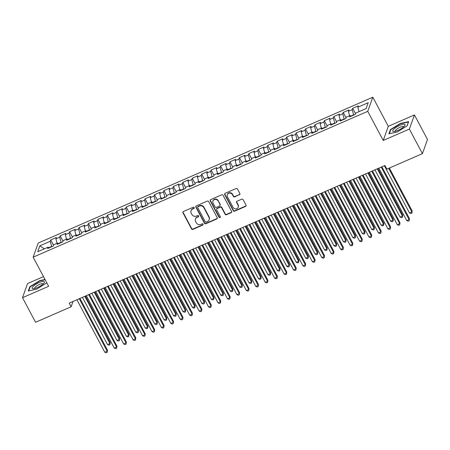 <?xml version="1.0" encoding="UTF-8"?>
<svg xmlns="http://www.w3.org/2000/svg" width="450" height="450" viewBox="0 0 450 450"><rect width="100%" height="100%" fill="white"/><g stroke="black" fill="none" stroke-linecap="round" stroke-linejoin="round"><path stroke-width="0.67" d="M194.243 207.557A0.737 0.681 -160.3 0 0 193.264 207.214L183.42 211.5A1.052 0.973 -160.3 0 0 182.97 212.799L191.52 228.876A1.052 0.973 -160.3 0 0 192.921 229.365L202.759 225.079A0.737 0.681 -160.3 0 0 203.079 224.167A0.737 0.681 -160.3 0 0 202.095 223.824L200.824 224.381A3.358 3.105 -160.3 0 1 196.341 222.817L195.626 221.473A3.358 3.105 -160.3 0 1 197.072 217.328L198.343 216.771A0.737 0.681 -160.3 0 0 198.658 215.865A0.737 0.681 -160.3 0 0 197.679 215.522L196.408 216.073A3.358 3.105 -160.3 0 1 191.919 214.509L191.211 213.171A3.358 3.105 -160.3 0 1 192.651 209.019L193.928 208.463A0.737 0.681 -160.3 0 0 194.243 207.557M239.422 194.85A1.052 0.973 -160.3 0 0 239.873 193.551L237.476 189.039A1.052 0.973 -160.3 0 0 236.076 188.55L225.146 193.314A1.052 0.973 -160.3 0 0 224.696 194.614L233.246 210.69A1.052 0.973 -160.3 0 0 234.647 211.179L245.576 206.415A1.052 0.973 -160.3 0 0 246.026 205.121L243.129 199.671A1.052 0.973 -160.3 0 0 241.729 199.181L237.049 201.218A1.052 0.973 -160.3 0 0 236.599 202.517L238.033 205.217A2.807 2.599 -160.3 0 1 235.772 208.918A2.807 2.599 -160.3 0 1 233.083 207.377L227.453 196.791A2.807 2.599 -160.3 0 1 229.714 193.089A2.807 2.599 -160.3 0 1 232.408 194.631L233.347 196.397A1.052 0.973 -160.3 0 0 234.748 196.886L239.563 194.468A1.052 0.973 -160.3 0 0 239.985 194.113M409.371 129.066L414.433 114.93L388.299 126.326L383.231 140.456L409.371 129.066L422.432 153.636L386.859 169.138L384.924 165.499L69.204 303.114L71.139 306.759L73.041 301.444M383.231 140.456L367.746 111.336L33.154 257.175L38.216 243.045L372.814 97.206L367.746 111.336M43.492 276.621L27.568 283.562L22.5 297.692L48.639 286.296L33.154 257.175M22.5 297.692L35.567 322.262L71.139 306.759M208.671 201.594A1.052 0.973 -160.3 0 0 207.27 201.105L196.341 205.869A1.052 0.973 -160.3 0 0 195.891 207.169L204.441 223.245A1.052 0.973 -160.3 0 0 205.841 223.734L216.771 218.97A1.052 0.973 -160.3 0 0 217.221 217.676L208.671 201.594M210.746 199.592L221.676 194.828A1.052 0.973 -160.3 0 1 223.076 195.317L231.626 211.399A1.052 0.973 -160.3 0 1 231.171 212.692L226.496 214.734A1.052 0.973 -160.3 0 1 225.096 214.245L221.625 207.72A1.052 0.973 -160.3 0 0 220.224 207.231L217.125 208.586A1.052 0.973 -160.3 0 0 216.669 209.88L220.281 216.669A0.737 0.681 -160.3 0 1 219.69 217.637A0.737 0.681 -160.3 0 1 218.987 217.237L210.291 200.891A1.052 0.973 -160.3 0 1 210.746 199.592M53.572 245.301L50.721 239.934L50.231 241.29L39.853 245.812L37.744 251.696L48.122 247.168L47.638 248.524L53.303 246.06L53.786 244.704L57.561 243.056L57.077 244.412L62.736 241.942L63.219 240.587L66.994 238.944L66.51 240.3L72.174 237.831L72.658 236.475L76.433 234.833L75.949 236.188L81.608 233.719L82.091 232.363L85.866 230.721L85.382 232.076L91.041 229.607L91.53 228.251L95.304 226.603L94.815 227.959L100.479 225.495L100.963 224.139L104.737 222.491L104.254 223.847L109.913 221.383L110.402 220.028L114.176 218.379L113.687 219.735L119.351 217.266L119.835 215.91L123.609 214.268L123.126 215.623L128.784 213.154L129.274 211.798L133.048 210.156L132.559 211.511L138.223 209.042L138.707 207.686L142.481 206.044L141.998 207.399L147.656 204.93L148.146 203.574L151.92 201.926L151.431 203.282L157.095 200.818L157.579 199.463L161.353 197.814L160.869 199.17L166.528 196.706L167.018 195.345L170.792 193.703L170.303 195.058L175.967 192.589L176.451 191.233L180.225 189.591L179.741 190.946L185.4 188.477L185.889 187.121L189.664 185.479L189.174 186.834L194.839 184.365L195.322 183.009L199.097 181.367L198.613 182.722L204.272 180.253L204.761 178.898L208.536 177.249L208.046 178.605L213.711 176.141L214.194 174.786L217.969 173.138L217.485 174.493L223.144 172.024L223.633 170.668L227.407 169.026L226.918 170.381L232.583 167.912L233.066 166.556L236.841 164.914L236.357 166.269L242.016 163.8L242.505 162.444L246.279 160.802L245.79 162.157L251.454 159.688L251.938 158.333L255.713 156.684L255.229 158.04L260.887 155.576L261.377 154.221L265.151 152.572L264.662 153.928L270.326 151.464L270.81 150.109L274.584 148.461L274.101 149.816L279.759 147.347L280.249 145.991L284.017 144.349L283.534 145.704L289.198 143.235L289.682 141.879L293.456 140.237L292.973 141.593L298.631 139.123L299.115 137.767L302.889 136.125L302.406 137.481L308.07 135.011L308.554 133.656L312.328 132.007L311.844 133.363L317.503 130.899L317.987 129.544L321.761 127.896L321.277 129.251L326.936 126.788L327.426 125.432L331.2 123.784L330.711 125.139L336.375 122.67L336.859 121.314L340.633 119.672L340.149 121.028L345.808 118.558L346.298 117.203L350.072 115.56L349.582 116.916L355.247 114.446L355.731 113.091L366.114 108.568L368.218 102.684L357.84 107.207L359.032 111.651M50.721 239.934L56.379 237.465L55.896 238.821L59.67 237.178L61.2 242.612M63.006 241.183L60.154 235.817L59.67 237.178M60.154 235.817L65.818 233.353L65.329 234.709L69.103 233.061L70.639 238.5M72.444 237.071L69.593 231.705L69.103 233.061M69.593 231.705L75.251 229.241L74.767 230.597L78.542 228.949L80.072 234.388M81.877 232.959L79.026 227.593L78.542 228.949M79.026 227.593L84.69 225.124L84.201 226.479L87.975 224.837L89.511 230.276M91.316 228.847L88.464 223.481L87.975 224.837M88.464 223.481L94.123 221.012L93.639 222.368L97.414 220.725L98.944 226.164M100.749 224.736L97.897 219.369L97.414 220.725M97.897 219.369L103.562 216.9L103.073 218.256L106.847 216.613L108.383 222.053M110.188 220.624L107.336 215.257L106.847 216.613M107.336 215.257L112.995 212.788L112.511 214.144L116.286 212.496L117.816 217.935M119.621 216.506L116.769 211.14L116.286 212.496M116.769 211.14L122.434 208.676L121.944 210.032L125.719 208.384L127.254 213.823M129.06 212.394L126.208 207.028L125.719 208.384M126.208 207.028L131.867 204.564L131.383 205.92L135.157 204.272L136.688 209.711M138.493 208.282L135.641 202.916L135.157 204.272M135.641 202.916L141.306 200.447L140.816 201.803L144.591 200.16L146.121 205.599M147.932 204.171L145.08 198.804L144.591 200.16M145.08 198.804L150.739 196.335L150.255 197.691L154.029 196.048L155.559 201.487M157.365 200.059L154.513 194.692L154.029 196.048M154.513 194.692L160.178 192.223L159.688 193.579L163.463 191.936L164.993 197.37M166.804 195.941L163.952 190.581L163.463 191.936M163.952 190.581L169.611 188.111L169.127 189.467L172.901 187.819L174.431 193.258M176.237 191.829L173.385 186.463L172.901 187.819M173.385 186.463L179.044 183.999L178.56 185.355L182.334 183.707L183.864 189.146M185.676 187.718L182.818 182.351L182.334 183.707M182.818 182.351L188.482 179.882L187.999 181.243L191.773 179.595L193.303 185.034M195.109 183.606L192.257 178.239L191.773 179.595M192.257 178.239L197.916 175.77L197.432 177.126L201.206 175.483L202.736 180.922M204.547 179.494L201.69 174.127L201.206 175.483M201.69 174.127L207.354 171.658L206.871 173.014L210.645 171.371L212.175 176.811M213.981 175.382L211.129 170.016L210.645 171.371M211.129 170.016L216.787 167.546L216.304 168.902L220.078 167.259L221.608 172.693M223.419 171.264L220.562 165.898L220.078 167.259M220.562 165.898L226.226 163.434L225.737 164.79L229.511 163.142L231.047 168.581M232.852 167.153L230.001 161.786L229.511 163.142M230.001 161.786L235.659 159.322L235.176 160.678L238.95 159.03L240.48 164.469M242.291 163.041L239.434 157.674L238.95 159.03M239.434 157.674L245.098 155.205L244.609 156.561L248.383 154.918L249.919 160.357M251.724 158.929L248.873 153.562L248.383 154.918M248.873 153.562L254.531 151.093L254.047 152.449L257.822 150.806L259.352 156.246M261.163 154.817L258.306 149.451L257.822 150.806M258.306 149.451L263.97 146.981L263.481 148.337L267.255 146.694L268.791 152.134M270.596 150.705L267.744 145.339L267.255 146.694M267.744 145.339L273.403 142.869L272.919 144.225L276.694 142.577L278.224 148.016M280.035 146.588L277.178 141.221L276.694 142.577M277.178 141.221L282.842 138.757L282.352 140.113L286.127 138.465L287.662 143.904M289.468 142.476L286.616 137.109L286.127 138.465M286.616 137.109L292.275 134.646L291.791 136.001L295.566 134.353L297.096 139.793M298.901 138.364L296.049 132.998L295.566 134.353M296.049 132.998L301.714 130.528L301.224 131.884L304.999 130.241L306.534 135.681M308.34 134.252L305.488 128.886L304.999 130.241M305.488 128.886L311.147 126.416L310.663 127.772L314.438 126.129L315.968 131.569M317.773 130.14L314.921 124.774L314.438 126.129M314.921 124.774L320.586 122.304L320.096 123.66L323.871 122.017L325.406 127.457M327.212 126.028L324.36 120.662L323.871 122.017M324.36 120.662L330.019 118.192L329.535 119.548L333.309 117.9L334.839 123.339M336.645 121.911L333.793 116.544L333.309 117.9M333.793 116.544L339.457 114.081L338.968 115.436L342.743 113.788L344.278 119.228M346.084 117.799L343.232 112.433L342.743 113.788M343.232 112.433L348.891 109.969L348.407 111.324L352.181 109.676L353.711 115.116M355.517 113.687L352.665 108.321L352.181 109.676M352.665 108.321L358.329 105.851L357.84 107.207M350.072 115.56L350.961 116.314M340.633 119.672L341.522 120.426M353.565 114.846L350.702 116.094M348.407 111.324L349.599 115.763M331.2 123.784L332.089 124.543M344.132 118.957L341.263 120.206M338.968 115.436L340.161 119.88M321.761 127.896L322.65 128.655M334.693 123.069L331.83 124.318M329.535 119.548L330.728 123.992M312.328 132.007L313.217 132.767M325.26 127.181L322.391 128.43M320.096 123.66L321.289 128.104M302.889 136.125L303.784 136.879M315.827 131.299L312.958 132.547M310.663 127.772L311.856 132.216M293.456 140.237L294.345 140.991M306.388 135.411L303.519 136.659M301.224 131.884L302.417 136.328M284.017 144.349L284.912 145.102M296.955 139.523L294.086 140.771M291.791 136.001L292.984 140.439M274.584 148.461L275.473 149.22M287.516 143.634L284.648 144.883M282.352 140.113L283.545 144.557M265.151 152.572L266.04 153.332M278.083 147.746L275.214 148.995M272.919 144.225L274.112 148.669M255.713 156.684L256.601 157.444M268.644 151.858L265.781 153.112M263.481 148.337L264.679 152.781M246.279 160.802L247.168 161.556M259.211 155.976L256.343 157.224M254.047 152.449L255.24 156.893M236.841 164.914L237.729 165.667M249.773 160.088L246.909 161.336M244.609 156.561L245.807 161.004M227.407 169.026L228.296 169.779M240.339 164.199L237.471 165.448M235.176 160.678L236.368 165.116M217.969 173.138L218.857 173.897M230.901 168.311L228.037 169.56M225.737 164.79L226.935 169.234M208.536 177.249L209.424 178.009M221.468 172.423L218.599 173.672M216.304 168.902L217.496 173.346M199.097 181.367L199.986 182.121M212.029 176.535L209.166 177.789M206.871 173.014L208.063 177.458M189.664 185.479L190.553 186.232M202.596 180.653L199.727 181.901M197.432 177.126L198.624 181.569M180.225 189.591L181.114 190.344M193.157 184.764L190.294 186.013M187.999 181.243L189.191 185.681M170.792 193.703L171.681 194.456M183.724 188.876L180.855 190.125M178.56 185.355L179.752 189.793M161.353 197.814L162.242 198.574M174.285 192.988L171.422 194.237M169.127 189.467L170.319 193.911M151.92 201.926L152.809 202.686M164.852 197.1L161.983 198.349M159.688 193.579L160.881 198.023M142.481 206.044L143.37 206.797M155.413 201.218L152.55 202.466M150.255 197.691L151.447 202.134M133.048 210.156L133.937 210.909M145.98 205.329L143.111 206.578M140.816 201.803L142.009 206.246M123.609 214.268L124.498 215.021M136.541 209.441L133.678 210.69M131.383 205.92L132.576 210.358M114.176 218.379L115.065 219.139M127.108 213.553L124.239 214.802M121.944 210.032L123.137 214.476M104.737 222.491L105.626 223.251M117.669 217.665L114.806 218.914M112.511 214.144L113.704 218.588M95.304 226.603L96.193 227.362M108.236 221.777L105.367 223.031M103.073 218.256L104.265 222.699M85.866 230.721L86.754 231.474M98.797 225.894L95.934 227.143M93.639 222.368L94.832 226.811M76.433 234.833L77.321 235.586M89.364 230.006L86.496 231.255M84.201 226.479L85.393 230.923M66.994 238.944L67.888 239.698M79.931 234.118L77.062 235.367M74.767 230.597L75.96 235.035M57.561 243.056L58.449 243.816M70.492 238.23L67.624 239.479M65.329 234.709L66.521 239.153M48.122 247.168L49.016 247.928M61.059 242.342L58.191 243.591M55.896 238.821L57.088 243.264M422.432 153.636L427.5 139.506L414.433 114.93M388.299 126.326L372.814 97.206M50.231 241.29L51.767 246.729M51.621 246.454L48.752 247.708M39.853 245.812L44.291 248.839M45.011 279.472L39.673 280.654L29.807 286.751L28.282 291.004L36.624 289.164L46.491 283.067L46.665 282.589M390.442 129.555L388.918 133.813L397.26 131.968L407.126 125.876L408.656 121.618L400.314 123.457L390.442 129.555L390.684 130.005M194.321 207.883A0.737 0.681 -160.3 0 1 194.062 208.08L192.791 208.637A3.358 3.105 -160.3 0 0 191.149 210.358L191.014 210.741M195.429 219.049L195.564 218.666A3.358 3.105 -160.3 0 1 197.207 216.945L198.484 216.388A0.737 0.681 -160.3 0 0 198.743 216.191M182.998 211.86A1.052 0.973 -160.3 0 0 183.105 212.417L191.655 228.493A1.052 0.973 -160.3 0 0 193.056 228.982L202.899 224.696A0.737 0.681 -160.3 0 0 203.158 224.499M195.919 206.224A1.052 0.973 -160.3 0 0 196.026 206.786L204.576 222.862A1.052 0.973 -160.3 0 0 205.976 223.352L216.906 218.588A1.052 0.973 -160.3 0 0 217.328 218.233M198.028 206.674A0.737 0.681 -160.3 0 0 197.708 207.585L205.211 221.698A0.737 0.681 -160.3 0 0 206.196 222.041L207.54 221.456A3.358 3.105 -160.3 0 0 208.98 217.305L203.85 207.658A3.358 3.105 -160.3 0 0 199.367 206.089L198.028 206.674L198.163 206.297A0.737 0.681 -160.3 0 0 197.803 206.674L197.668 207.056M209.177 219.729L209.317 219.347A3.358 3.105 -160.3 0 0 209.121 216.922L208.98 217.305M198.163 206.297L199.507 205.706A3.358 3.105 -160.3 0 1 203.991 207.276L209.121 216.922M216.607 209.126L216.748 208.744A1.052 0.973 -160.3 0 1 217.26 208.204L220.365 206.848A1.052 0.973 -160.3 0 1 221.766 207.338L225.231 213.862A1.052 0.973 -160.3 0 0 226.631 214.352L231.311 212.31A1.052 0.973 -160.3 0 0 231.733 211.956M210.319 199.946A1.052 0.973 -160.3 0 0 210.431 200.509L219.122 216.855A0.737 0.681 -160.3 0 0 220.359 217.001M218.031 200.953A2.807 2.599 -160.3 0 0 212.906 201.088A2.807 2.599 -160.3 0 0 213.075 203.113L215.055 206.843A1.052 0.973 -160.3 0 0 216.456 207.332L219.561 205.982A1.052 0.973 -160.3 0 0 220.011 204.683L218.166 200.576A2.807 2.599 -160.3 0 0 213.047 200.706L212.906 201.088M220.072 205.442L220.213 205.059A1.052 0.973 -160.3 0 0 220.151 204.306L220.011 204.683M218.166 200.576L220.151 204.306M227.289 194.766L227.424 194.383A2.807 2.599 -160.3 0 1 232.543 194.254L233.482 196.014A1.052 0.973 -160.3 0 0 234.883 196.504L239.563 194.468M238.202 207.248L238.337 206.865A2.807 2.599 -160.3 0 0 238.174 204.834L238.033 205.217M236.627 201.578A1.052 0.973 -160.3 0 0 236.734 202.134L238.174 204.834M224.724 193.669A1.052 0.973 -160.3 0 0 224.831 194.231L233.381 210.308A1.052 0.973 -160.3 0 0 234.782 210.797L245.711 206.032A1.052 0.973 -160.3 0 0 246.133 205.678M39.831 280.946L39.673 280.654M30.043 287.201L29.807 286.751M400.466 123.75L400.314 123.457M82.434 297.349L107.539 344.571L109.901 343.541L110.244 342.585L85.483 296.021M110.244 342.585L109.924 344.745L109.901 343.541L84.791 296.319M109.924 344.745L108.979 345.161L107.539 344.571M79.273 298.727L107.162 351.18L104.799 352.209L76.911 299.756M79.959 298.429L107.505 350.224L107.184 352.384L106.239 352.794L104.799 352.209M107.505 350.224L107.184 352.384M91.867 293.237L116.978 340.459L119.334 339.429L119.677 338.473L94.916 291.909M119.677 338.473L119.357 340.633L119.334 339.429L94.23 292.207M119.357 340.633L118.418 341.044L116.978 340.459M101.306 289.125L126.411 336.347L128.773 335.317L129.111 334.361L104.355 287.798M129.111 334.361L128.796 336.521L128.773 335.317L103.663 288.096M128.796 336.521L127.851 336.932L126.411 336.347M88.706 294.615L116.595 347.068L114.238 348.098L86.349 295.644M89.398 294.317L116.938 346.112L116.623 348.272L115.678 348.683L114.238 348.098M116.938 346.112L116.623 348.272M98.145 290.503L126.034 342.956L123.671 343.986L95.782 291.532M98.831 290.199L126.377 342L126.056 344.16L125.111 344.571L123.671 343.986M126.377 342L126.056 344.16M44.004 281.531A6.952 1.851 -28 0 0 35.949 284.276A6.952 1.851 -28 0 0 32.49 288.647A6.952 1.851 -28 0 0 33.272 288.737A6.952 1.851 -28 0 0 39.111 286.723A6.952 1.851 -28 0 0 44.049 283.005A6.952 1.851 -28 0 0 44.004 281.531M43.059 284.062A4.759 1.266 -28 0 0 43.02 283.933A4.759 1.266 -28 0 0 42.761 283.731A4.759 1.266 -28 0 0 37.727 285.322A4.759 1.266 -28 0 0 34.616 288.399A4.759 1.266 -28 0 0 34.706 288.506M28.716 290.908L30.161 286.875L39.724 280.969L45.163 279.765M46.62 282.499L46.395 283.129M404.64 124.341A6.952 1.851 -28 0 0 396.585 127.086A6.952 1.851 -28 0 0 393.126 131.451A6.952 1.851 -28 0 0 393.907 131.541A6.952 1.851 -28 0 0 399.752 129.527A6.952 1.851 -28 0 0 404.691 125.809A6.952 1.851 -28 0 0 404.64 124.341M403.695 126.872A4.759 1.266 -28 0 0 403.656 126.742A4.759 1.266 -28 0 0 403.397 126.54A4.759 1.266 -28 0 0 398.363 128.132A4.759 1.266 -28 0 0 395.252 131.209A4.759 1.266 -28 0 0 395.342 131.316M389.351 133.718L390.797 129.679L400.359 123.772L408.442 121.989L407.031 125.933M110.739 285.013L135.849 332.229L138.206 331.206L138.549 330.249L113.788 283.68M138.549 330.249L138.229 332.409L138.206 331.206L113.102 283.984M138.229 332.409L137.289 332.82L135.849 332.229M120.178 280.901L145.282 328.118L147.645 327.088L147.982 326.137L123.227 279.568M147.982 326.137L147.667 328.298L147.645 327.088L122.535 279.872M147.667 328.298L146.722 328.708L145.282 328.118M107.578 286.391L135.467 338.844L133.11 339.868L105.221 287.415M108.27 286.088L135.81 337.888L135.495 340.048L134.55 340.459L133.11 339.868M135.81 337.888L135.495 340.048M117.017 282.279L144.906 334.727L142.543 335.756L114.654 283.303M117.703 281.976L145.249 333.776L144.928 335.936L143.983 336.347L142.543 335.756M145.249 333.776L144.928 335.936M129.611 276.784L154.721 324.006L157.078 322.976L157.421 322.026L132.66 275.456M157.421 322.026L157.101 324.186L157.078 322.976L131.974 275.76M157.101 324.186L156.161 324.596L154.721 324.006M126.45 278.162L154.339 330.615L151.982 331.644L124.093 279.191M127.142 277.864L154.682 329.664L154.367 331.824L153.422 332.235L151.982 331.644M154.682 329.664L154.367 331.824M139.05 272.672L164.154 319.894L166.517 318.864L166.854 317.908L142.099 271.344M166.854 317.908L166.539 320.068L166.517 318.864L141.407 271.642M166.539 320.068L165.594 320.479L164.154 319.894M135.889 274.05L163.778 326.503L161.415 327.532L133.526 275.079M136.575 273.752L164.121 325.547L163.8 327.707L162.855 328.118L161.415 327.532M164.121 325.547L163.8 327.707M148.483 268.56L173.593 315.782L175.95 314.752L176.293 313.796L151.532 267.233M176.293 313.796L175.972 315.956L175.95 314.752L150.84 267.531M175.972 315.956L175.033 316.367L173.593 315.782M145.322 269.938L173.211 322.391L170.854 323.421L142.965 270.968M146.014 269.64L173.554 321.435L173.233 323.595L172.294 324.006L170.854 323.421M173.554 321.435L173.233 323.595M157.922 264.448L183.026 311.67L185.389 310.641L185.726 309.684L160.971 263.121M185.726 309.684L185.411 311.844L185.389 310.641L160.279 263.419M185.411 311.844L184.466 312.255L183.026 311.67M154.761 265.826L182.649 318.279L180.287 319.309L152.398 266.856M155.447 265.523L182.993 317.323L182.672 319.483L181.727 319.894L180.287 319.309M182.993 317.323L182.672 319.483M167.355 260.336L192.465 307.553L194.822 306.529L195.165 305.572L170.404 259.003M195.165 305.572L194.844 307.733L194.822 306.529L169.712 259.307M194.844 307.733L193.905 308.143L192.465 307.553M164.194 261.714L192.083 314.168L189.726 315.191L161.837 262.738M164.886 261.411L192.426 313.211L192.105 315.371L191.166 315.782L189.726 315.191M192.426 313.211L192.105 315.371M176.794 256.219L201.898 303.441L204.255 302.411L204.598 301.461L179.843 254.891M204.598 301.461L204.283 303.621L204.255 302.411L179.151 255.195M204.283 303.621L203.338 304.031L201.898 303.441M173.627 257.597L201.521 310.05L199.159 311.079L171.27 258.626M174.319 257.299L201.859 309.099L201.544 311.259L200.599 311.67L199.159 311.079M201.859 309.099L201.544 311.259M186.227 252.107L211.337 299.329L213.694 298.299L214.037 297.349L189.276 250.779M214.037 297.349L213.716 299.509L213.694 298.299L188.584 251.083M213.716 299.509L212.771 299.919L211.337 299.329M183.066 253.485L210.954 305.938L208.597 306.968L180.709 254.514M183.757 253.187L211.297 304.982L210.977 307.142L210.037 307.558L208.597 306.968M211.297 304.982L210.977 307.142M195.66 247.995L220.77 295.217L223.127 294.188L223.47 293.231L198.714 246.667M223.47 293.231L223.155 295.391L223.127 294.188L198.023 246.966M223.155 295.391L222.21 295.802L220.77 295.217M192.499 249.373L220.393 301.826L218.031 302.856L190.142 250.403M193.191 249.075L220.731 300.87L220.416 303.03L219.471 303.441L218.031 302.856M220.731 300.87L220.416 303.03M205.099 243.883L230.209 291.105L232.566 290.076L232.909 289.119L208.148 242.556M232.909 289.119L232.588 291.279L232.566 290.076L207.456 242.854M232.588 291.279L231.643 291.69L230.209 291.105M201.938 245.261L229.826 297.714L227.469 298.744L199.581 246.291M202.629 244.958L230.169 296.758L229.849 298.918L228.909 299.329L227.469 298.744M230.169 296.758L229.849 298.918M214.532 239.771L239.642 286.993L241.999 285.964L242.342 285.007L217.581 238.444M242.342 285.007L242.027 287.168L241.999 285.964L216.894 238.742M242.027 287.168L241.082 287.578L239.642 286.993M211.371 241.149L239.265 293.603L236.903 294.626L209.014 242.179M212.062 240.846L239.602 292.646L239.287 294.806L238.343 295.217L236.903 294.626M239.602 292.646L239.287 294.806M223.971 235.659L249.075 282.876L251.438 281.852L251.781 280.896L227.019 234.326M251.781 280.896L251.46 283.056L251.438 281.852L226.328 234.63M251.46 283.056L250.515 283.466L249.075 282.876M220.809 237.037L248.698 289.491L246.341 290.514L218.453 238.061M221.501 236.734L249.041 288.534L248.721 290.694L247.781 291.105L246.341 290.514M249.041 288.534L248.721 290.694M233.404 231.542L258.514 278.764L260.871 277.734L261.214 276.784L236.453 230.214M261.214 276.784L260.899 278.944L260.871 277.734L235.766 230.518M260.899 278.944L259.954 279.354L258.514 278.764M230.243 232.92L258.137 285.373L255.774 286.403L227.886 233.949M230.934 232.622L258.474 284.423L258.159 286.582L257.214 286.993L255.774 286.403M258.474 284.423L258.159 286.582M242.843 227.43L267.947 274.652L270.309 273.623L270.653 272.666L245.891 226.102M270.653 272.666L270.332 274.826L270.309 273.623L245.199 226.401M270.332 274.826L269.387 275.243L267.947 274.652M239.681 228.808L267.57 281.261L265.213 282.291L237.319 229.838M240.373 228.51L267.913 280.305L267.593 282.465L266.653 282.881L265.213 282.291M267.913 280.305L267.593 282.465M252.276 223.318L277.386 270.54L279.743 269.511L280.086 268.554L255.324 221.991M280.086 268.554L279.771 270.714L279.743 269.511L254.638 222.289M279.771 270.714L278.826 271.125L277.386 270.54M249.114 224.696L277.003 277.149L274.646 278.179L246.757 225.726M249.806 224.398L277.346 276.193L277.031 278.353L276.086 278.764L274.646 278.179M277.346 276.193L277.031 278.353M261.714 219.206L286.819 266.428L289.181 265.399L289.524 264.442L264.763 217.879M289.524 264.442L289.204 266.602L289.181 265.399L264.071 218.177M289.204 266.602L288.259 267.013L286.819 266.428M258.553 220.584L286.442 273.037L284.085 274.067L256.191 221.614M259.239 220.281L286.785 272.081L286.464 274.241L285.519 274.652L284.085 274.067M286.785 272.081L286.464 274.241M271.148 215.094L296.257 262.311L298.614 261.287L298.957 260.331L274.196 213.761M298.957 260.331L298.642 262.491L298.614 261.287L273.51 214.065M298.642 262.491L297.697 262.901L296.257 262.311M267.986 216.472L295.875 268.926L293.518 269.949L265.629 217.502M268.678 216.169L296.218 267.969L295.903 270.129L294.958 270.54L293.518 269.949M296.218 267.969L295.903 270.129M280.586 210.982L305.691 258.199L308.053 257.175L308.396 256.219L283.635 209.649M308.396 256.219L308.076 258.379L308.053 257.175L282.943 209.953M308.076 258.379L307.131 258.789L305.691 258.199M277.425 212.361L305.314 264.808L302.957 265.838L275.062 213.384M278.111 212.057L305.657 263.858L305.336 266.017L304.391 266.428L302.957 265.838M305.657 263.858L305.336 266.017M290.019 206.865L315.129 254.087L317.486 253.058L317.829 252.107L293.068 205.537M317.829 252.107L317.514 254.267L317.486 253.058L292.382 205.841M317.514 254.267L316.569 254.678L315.129 254.087M286.858 208.243L314.747 260.696L312.39 261.726L284.501 209.273M287.55 207.945L315.09 259.746L314.775 261.906L313.83 262.316L312.39 261.726M315.09 259.746L314.775 261.906M299.458 202.753L324.562 249.975L326.925 248.946L327.268 247.989L302.507 201.426M327.268 247.989L326.947 250.149L326.925 248.946L301.815 201.724M326.947 250.149L326.002 250.566L324.562 249.975M308.891 198.641L334.001 245.863L336.358 244.834L336.701 243.877L311.94 197.314M336.701 243.877L336.381 246.037L336.358 244.834L311.254 197.612M336.381 246.037L335.441 246.448L334.001 245.863M318.33 194.529L343.434 241.751L345.797 240.722L346.14 239.766L321.379 193.202M346.14 239.766L345.819 241.926L345.797 240.722L320.687 193.5M345.819 241.926L344.874 242.336L343.434 241.751M327.763 190.417L352.873 237.634L355.23 236.61L355.573 235.654L330.812 189.084M355.573 235.654L355.252 237.814L355.23 236.61L330.126 189.388M355.252 237.814L354.313 238.224L352.873 237.634M337.202 186.306L362.306 233.522L364.669 232.493L365.006 231.542L340.251 184.972M365.006 231.542L364.691 233.702L364.669 232.493L339.559 185.276M364.691 233.702L363.746 234.112L362.306 233.522M346.635 182.188L371.745 229.41L374.102 228.381L374.445 227.43L349.684 180.861M374.445 227.43L374.124 229.59L374.102 228.381L348.998 181.164M374.124 229.59L373.185 230.001L371.745 229.41M356.074 178.076L381.178 225.298L383.541 224.269L383.878 223.312L359.123 176.749M383.878 223.312L383.563 225.472L383.541 224.269L358.431 177.047M383.563 225.472L382.618 225.883L381.178 225.298M296.297 204.131L324.186 256.584L321.829 257.614L293.934 205.161M296.983 203.833L324.529 255.628L324.208 257.788L323.263 258.199L321.829 257.614M324.529 255.628L324.208 257.788M305.73 200.019L333.619 252.472L331.262 253.502L303.373 201.049M306.422 199.721L333.962 251.516L333.647 253.676L332.702 254.087L331.262 253.502M333.962 251.516L333.647 253.676M315.169 195.907L343.058 248.361L340.695 249.39L312.806 196.937M315.855 195.604L343.401 247.404L343.08 249.564L342.135 249.975L340.695 249.39M343.401 247.404L343.08 249.564M324.602 191.796L352.491 244.249L350.134 245.273L322.245 192.819M325.294 191.492L352.834 243.292L352.519 245.453L351.574 245.863L350.134 245.273M352.834 243.292L352.519 245.453M334.041 187.684L361.929 240.131L359.567 241.161L331.678 188.708M334.727 187.38L362.272 239.181L361.952 241.341L361.007 241.751L359.567 241.161M362.272 239.181L361.952 241.341M343.474 183.566L371.363 236.019L369.006 237.049L341.117 184.596M344.166 183.268L371.706 235.063L371.391 237.223L370.446 237.639L369.006 237.049M371.706 235.063L371.391 237.223M352.912 179.454L380.801 231.907L378.439 232.937L350.55 180.484M353.599 179.156L381.144 230.951L380.824 233.111L379.879 233.522L378.439 232.937M381.144 230.951L380.824 233.111M365.507 173.964L390.617 221.186L392.974 220.157L393.317 219.201L368.556 172.637M393.317 219.201L392.996 221.361L392.974 220.157L367.869 172.935M392.996 221.361L392.057 221.771L390.617 221.186M362.346 175.343L390.234 227.796L387.877 228.825L359.989 176.372M363.037 175.044L390.577 226.839L390.262 228.999L389.317 229.41L387.877 228.825M390.577 226.839L390.262 228.999M374.946 169.852L400.05 217.074L402.412 216.045L402.75 215.089L377.994 168.525M402.75 215.089L402.435 217.249L402.412 216.045L377.303 168.823M402.435 217.249L401.49 217.659L400.05 217.074M371.784 171.231L399.673 223.684L397.311 224.713L369.422 172.26M372.471 170.927L400.016 222.727L399.696 224.888L398.751 225.298L397.311 224.713M400.016 222.727L399.696 224.888M384.379 165.741L409.489 212.957L411.846 211.933L412.189 210.977L389.363 168.053M412.189 210.977L411.868 213.137L411.846 211.933L388.676 168.351M411.868 213.137L410.929 213.547L409.489 212.957M381.218 167.119L409.106 219.572L406.749 220.596L378.861 168.143M381.909 166.815L409.449 218.616L409.129 220.776L408.189 221.186L406.749 220.596M409.449 218.616L409.129 220.776M192.791 208.637L192.651 209.019M198.484 216.388L198.343 216.771M197.207 216.945L197.072 217.328M202.899 224.696L202.759 225.079M193.056 228.982L192.921 229.365M191.655 228.493L191.52 228.876M183.105 212.417L182.97 212.799M194.062 208.08L193.928 208.463M216.906 218.588L216.771 218.97M205.976 223.352L205.841 223.734M204.576 222.862L204.441 223.245M196.026 206.786L195.891 207.169M203.991 207.276L203.85 207.658M199.507 205.706L199.367 206.089M231.311 212.31L231.171 212.692M226.631 214.352L226.496 214.734M225.231 213.862L225.096 214.245M221.766 207.338L221.625 207.72M220.365 206.848L220.224 207.231M217.26 208.204L217.125 208.586M219.122 216.855L218.987 217.237M210.431 200.509L210.291 200.891M234.883 196.504L234.748 196.886M233.482 196.014L233.347 196.397M232.543 194.254L232.408 194.631M236.734 202.134L236.599 202.517M245.711 206.032L245.576 206.415M234.782 210.797L234.647 211.179M233.381 210.308L233.246 210.69M224.831 194.231L224.696 194.614"/></g></svg>
